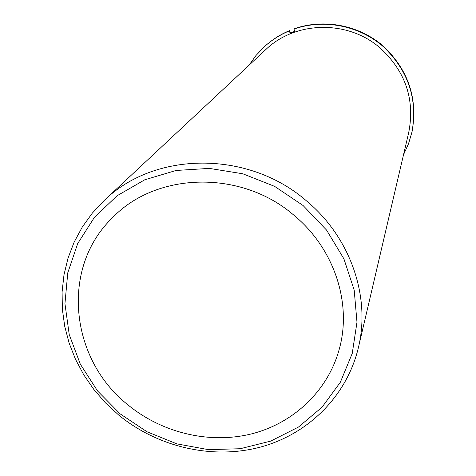 <?xml version="1.0" encoding="UTF-8"?>
<svg xmlns="http://www.w3.org/2000/svg" width="476" height="476" viewBox="0 0 476 476"><rect width="100%" height="100%" fill="white"/><g stroke="black" fill="none" stroke-linecap="round" stroke-linejoin="round"><path stroke-width="0.71" d="M294.263 215.527C241.54 169.486 156.211 171.646 112.187 218.044C60.262 268.19 69.96 359.213 128.002 404.915C162.298 433.077 209.666 444.328 251.649 433.85C293.543 423.206 327.75 390.974 339.192 349.432C352.198 303.551 334.408 248.764 294.263 215.527M358.41 347.557L408.705 132.62C415.102 99.77 405.677 71.638 380.413 48.219C348.129 19.677 295.412 20.76 265.578 49.778L104.238 200.444L92.344 213.087L82.259 227.082L74.107 242.201L67.997 258.206L63.98 274.866L62.094 291.931L62.35 309.162L64.718 326.31L69.145 343.148L75.553 359.44L83.847 374.975L93.897 389.541L105.559 402.958L118.679 415.042C158.008 447.309 212.528 459.852 260.503 447.077C308.365 434.124 346.921 395.984 358.41 347.557C370.816 296.792 350.514 237.447 306.58 200.973C248.359 150.142 154.694 151.035 104.238 200.444M295.013 31.731L290.705 33.403M294.828 31.267L290.544 32.999M120.154 413.858L147.001 431.762L176.882 443.876L208.423 449.642L240.19 448.731L270.683 441.115L298.452 427.067L322.091 407.141L340.364 382.21L352.24 353.436L356.982 322.21L354.198 290.116L343.916 258.855L326.584 230.122L303.063 205.501L274.616 186.366L242.784 173.776L209.327 168.397L176.06 170.468L144.769 179.785L117.084 195.755L94.373 217.425L77.695 243.575L67.77 272.825L64.944 303.67L69.234 334.604L80.307 364.158L97.568 390.98L120.154 413.858M411.913 132.346C417.892 99.252 408.402 70.716 383.43 46.749C359.213 25.496 323.799 18.6 293.972 29.078L294.305 28.756C324.085 18.29 359.428 25.174 383.602 46.386C408.521 70.311 417.999 98.794 412.032 131.834L408.503 143.829L403.541 154.682M249.019 65.242L255.957 55.531L264.21 46.856C271.594 40.133 279.936 34.813 289.241 30.898L289.587 30.565C280.299 34.48 271.969 39.788 264.602 46.499L264.21 46.856M290.378 33.766L289.241 30.898M290.782 33.6L289.587 30.565M293.972 29.078L295.096 31.951"/></g></svg>
